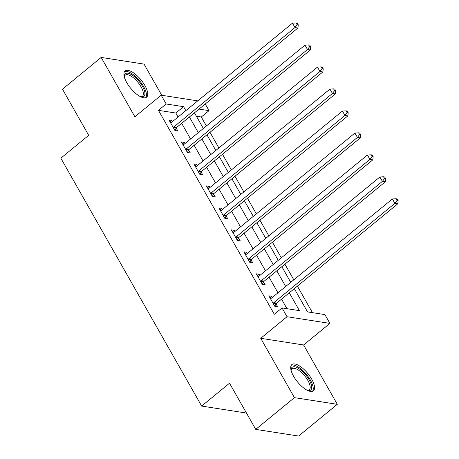<?xml version="1.0" encoding="UTF-8"?>
<svg xmlns="http://www.w3.org/2000/svg" width="459" height="459" viewBox="0 0 459 459"><rect width="100%" height="100%" fill="white"/><g stroke="black" fill="none" stroke-linecap="round" stroke-linejoin="round"><path stroke-width="0.69" d="M311.667 379.088A16.972 6.655 50.6 0 0 291.867 364.561A16.972 6.655 50.6 0 0 293.594 376.277A16.972 6.655 50.6 0 0 313.394 390.804A16.972 6.655 50.6 0 0 311.667 379.088M144.872 85.472A16.972 6.655 50.6 0 0 125.072 70.944A16.972 6.655 50.6 0 0 126.799 82.66A16.972 6.655 50.6 0 0 146.599 97.188A16.972 6.655 50.6 0 0 144.872 85.472M294.328 288.654L307.53 311.896L324.909 314.604L329.901 323.394L287.036 316.721L282.044 307.932L299.423 310.634L289.285 292.79M303.588 344.973L260.723 338.306L294.437 397.643L255.738 429.377L298.602 436.05L337.296 404.316L303.588 344.973L329.901 323.394M245.731 411.757L244.527 412.75L201.662 406.077L60.835 158.177L88.69 135.325L62.476 89.172L101.169 57.432L134.877 116.775L161.189 95.191L197.726 100.877M161.74 95.277L144.034 64.105L101.169 57.432M205.253 103.975L209.046 110.653L199.017 109.093M206.407 125.978L201.306 116.999L209.046 110.653M312.464 312.665L297.392 286.141M293.8 279.818L284.907 264.166M281.315 257.838L272.422 242.186M268.831 235.863L259.937 220.211M256.346 213.888L247.453 198.231M243.861 191.908L234.968 176.256M231.376 169.933L222.483 154.276M218.891 147.953L209.998 132.301M294.437 397.643L337.296 404.316M201.306 116.999L196.377 116.236M178.075 116.999L175.82 113.034L158.447 110.332L274.304 314.277L282.044 307.932M286.978 308.7L281.545 299.142M277.953 292.819L269.06 277.161M265.468 270.839L256.575 255.187M252.984 248.864L244.09 233.206M240.499 226.884L231.606 211.232M228.014 204.909L219.121 189.251M215.529 182.929L206.636 167.277M203.044 160.954L194.151 145.296M190.56 138.974L181.666 123.322M172.492 121.578L171.838 120.43L168.941 119.977L174.936 130.528L177.834 130.976L176.204 128.118M184.977 143.552L184.323 142.405L181.425 141.957L187.421 152.503L190.319 152.956L188.689 150.093M197.462 165.533L196.808 164.385L193.91 163.932L199.906 174.483L202.803 174.931L201.174 172.073M209.947 187.507L209.293 186.36L206.395 185.912L212.391 196.458L215.288 196.911L213.659 194.048M222.431 209.488L221.777 208.34L218.88 207.887L224.876 218.438L227.773 218.886L226.144 216.028M234.916 231.462L234.262 230.315L231.365 229.861L237.36 240.413L240.258 240.866L238.628 238.003M247.401 253.443L246.747 252.289L243.849 251.842L249.845 262.393L252.743 262.841L251.113 259.983M259.886 275.417L259.232 274.27L256.334 273.816L262.33 284.368L265.227 284.821L263.598 281.958M272.371 297.398L271.717 296.244L268.819 295.797L274.815 306.342L277.712 306.796L276.083 303.933M260.723 338.306L287.036 316.721M158.447 110.332L166.187 103.981L161.189 95.191M255.738 429.377L229.523 383.225L201.662 406.077M194.45 112.839L203.343 128.491M206.934 134.814L215.828 150.472M219.419 156.794L228.312 172.446M231.904 178.769L240.797 194.427M244.389 200.749L253.282 216.401M256.874 222.724L265.767 238.376M269.358 244.704L278.252 260.356M281.843 266.679L290.736 282.331M185.815 110.653L183.56 106.689L166.187 103.981M285.693 286.468L276.8 270.816M273.208 264.493L264.315 248.835M260.723 242.513L251.83 226.861M248.239 220.538L239.346 204.88M235.754 198.558L226.861 182.906M223.269 176.583L214.376 160.931M210.784 154.603L201.891 138.951M198.299 132.628L189.406 116.976M175.82 113.034L183.56 106.689M170.037 121.905L171.838 120.43M182.521 143.885L184.323 142.405M195.006 165.86L196.808 164.385M207.491 187.84L209.293 186.36M219.976 209.815L221.777 208.34M232.461 231.789L234.262 230.315M244.945 253.77L246.747 252.289M257.43 275.744L259.232 274.27M269.915 297.725L271.717 296.244M173.961 126.816L176.858 127.263L297.897 27.993L294.999 27.54L173.961 126.816A2.175 1.836 -81.2 0 0 173.456 127.418L173.313 127.665M297.134 24.706L298.287 24.889L297.289 23.128L296.13 22.95L297.134 24.706L294.999 27.54L292.503 23.145L171.465 122.421A2.175 1.836 -81.2 0 1 170.817 122.765L170.564 122.84M176.858 127.263A2.175 1.836 -81.2 0 0 176.354 127.866L174.873 130.419M297.897 27.993L298.287 24.889M296.13 22.95L292.503 23.145M186.446 148.791L189.343 149.244L310.382 49.968L307.484 49.52L186.446 148.791A2.175 1.836 -81.2 0 0 185.941 149.393L185.797 149.645M309.618 46.686L310.772 46.864L309.773 45.108L308.614 44.925L309.618 46.686L307.484 49.52L304.988 45.125L183.95 144.396A2.175 1.836 -81.2 0 1 183.302 144.746L183.049 144.815M189.343 149.244A2.175 1.836 -81.2 0 0 188.838 149.846L187.358 152.394M310.382 49.968L310.772 46.864M308.614 44.925L304.988 45.125M198.931 170.771L201.828 171.218L322.866 71.948L319.969 71.495L198.931 170.771A2.175 1.836 -81.2 0 0 198.426 171.373L198.282 171.62M322.103 68.661L323.256 68.844L322.258 67.083L321.099 66.905L322.103 68.661L319.969 71.495L317.473 67.1L196.435 166.376A2.175 1.836 -81.2 0 1 195.786 166.72L195.534 166.795M201.828 171.218A2.175 1.836 -81.2 0 0 201.323 171.821L199.843 174.374M322.866 71.948L323.256 68.844M321.099 66.905L317.473 67.1M211.415 192.746L214.313 193.199L335.351 93.923L332.454 93.475L211.415 192.746A2.175 1.836 -81.2 0 0 210.911 193.348L210.767 193.6M334.588 90.641L335.741 90.819L334.743 89.063L333.584 88.88L334.588 90.641L332.454 93.475L329.958 89.08L208.92 188.351A2.175 1.836 -81.2 0 1 208.271 188.701L208.019 188.769M214.313 193.199A2.175 1.836 -81.2 0 0 213.808 193.801L212.328 196.349M335.351 93.923L335.741 90.819M333.584 88.88L329.958 89.08M223.9 214.726L226.798 215.173L347.836 115.903L344.939 115.45L223.9 214.726A2.175 1.836 -81.2 0 0 223.395 215.323L223.252 215.575M347.073 112.616L348.226 112.799L347.228 111.038L346.069 110.86L347.073 112.616L344.939 115.45L342.443 111.055L221.404 210.331A2.175 1.836 -81.2 0 1 220.756 210.675L220.504 210.744M226.798 215.173A2.175 1.836 -81.2 0 0 226.293 215.776L224.812 218.329M347.836 115.903L348.226 112.799M346.069 110.86L342.443 111.055M124.28 76.716A14.688 5.76 -129.4 0 1 124.274 76.366A14.688 5.76 -129.4 0 1 132.668 75.414A14.688 5.76 -129.4 0 1 143.954 89.476A14.688 5.76 -129.4 0 1 141.125 96.912A14.688 5.76 -129.4 0 1 140.781 96.838M140.626 96.757A13.598 5.33 50.6 0 0 142.445 96.229A13.598 5.33 50.6 0 0 141.395 87.445A13.598 5.33 50.6 0 0 132.037 76.762A13.598 5.33 50.6 0 0 125.198 75.201A13.598 5.33 50.6 0 0 124.326 76.888M145.727 97.669A16.863 6.615 50.6 0 0 143.633 86.585A16.863 6.615 50.6 0 0 132.381 73.979A16.863 6.615 50.6 0 0 124.429 71.702M291.075 370.333A14.688 5.76 -129.4 0 1 291.069 369.983A14.688 5.76 -129.4 0 1 297.822 368.009A14.688 5.76 -129.4 0 1 309.211 379.914A14.688 5.76 -129.4 0 1 307.92 390.529A14.688 5.76 -129.4 0 1 307.582 390.454M307.421 390.374A13.598 5.33 50.6 0 0 309.246 389.846A13.598 5.33 50.6 0 0 307.863 380.459A13.598 5.33 50.6 0 0 291.993 368.818A13.598 5.33 50.6 0 0 291.121 370.505M312.522 391.286A16.863 6.615 50.6 0 0 310.37 380.092A16.863 6.615 50.6 0 0 291.23 365.318M236.385 236.701L239.282 237.154L360.321 137.878L357.423 137.43L236.385 236.701A2.175 1.836 -81.2 0 0 235.88 237.303L235.737 237.555M359.558 134.596L360.711 134.774L359.713 133.018L358.554 132.835L359.558 134.596L357.423 137.43L354.927 133.035L233.889 232.306A2.175 1.836 -81.2 0 1 233.241 232.656L232.994 232.724M239.282 237.154A2.175 1.836 -81.2 0 0 238.778 237.751L237.297 240.304M360.321 137.878L360.711 134.774M358.554 132.835L354.927 133.035M248.87 258.681L251.767 259.128L372.806 159.858L369.908 159.405L248.87 258.681A2.175 1.836 -81.2 0 0 248.365 259.278L248.221 259.53M372.042 156.571L373.196 156.754L372.197 154.993L371.038 154.815L372.042 156.571L369.908 159.405L367.412 155.01L246.374 254.286A2.175 1.836 -81.2 0 1 245.726 254.63L245.479 254.699M251.767 259.128A2.175 1.836 -81.2 0 0 251.262 259.731L249.782 262.284M372.806 159.858L373.196 156.754M371.038 154.815L367.412 155.01M261.355 280.656L264.252 281.109L385.29 181.833L382.393 181.385L261.355 280.656A2.175 1.836 -81.2 0 0 260.85 281.258L260.706 281.505M384.527 178.551L385.68 178.729L384.682 176.973L383.523 176.79L384.527 178.551L382.393 181.385L379.897 176.985L258.859 276.261A2.175 1.836 -81.2 0 1 258.21 276.605L257.964 276.679M264.252 281.109A2.175 1.836 -81.2 0 0 263.747 281.706L262.267 284.259M385.29 181.833L385.68 178.729M383.523 176.79L379.897 176.985M273.839 302.636L276.737 303.083L397.775 203.813L394.878 203.36L273.839 302.636A2.175 1.836 -81.2 0 0 273.334 303.233L273.191 303.485M397.012 200.526L398.165 200.709L397.167 198.948L396.008 198.77L397.012 200.526L394.878 203.36L392.382 198.965L271.344 298.235A2.175 1.836 -81.2 0 1 270.695 298.585L270.449 298.654M276.737 303.083A2.175 1.836 -81.2 0 0 276.232 303.686L274.752 306.233M397.775 203.813L398.165 200.709M396.008 198.77L392.382 198.965M173.456 127.418L176.354 127.866M185.941 149.393L188.838 149.846M198.426 171.373L201.323 171.821M210.911 193.348L213.808 193.801M223.395 215.323L226.293 215.776M235.88 237.303L238.778 237.751M248.365 259.278L251.262 259.731M260.85 281.258L263.747 281.706M273.334 303.233L276.232 303.686"/></g></svg>
